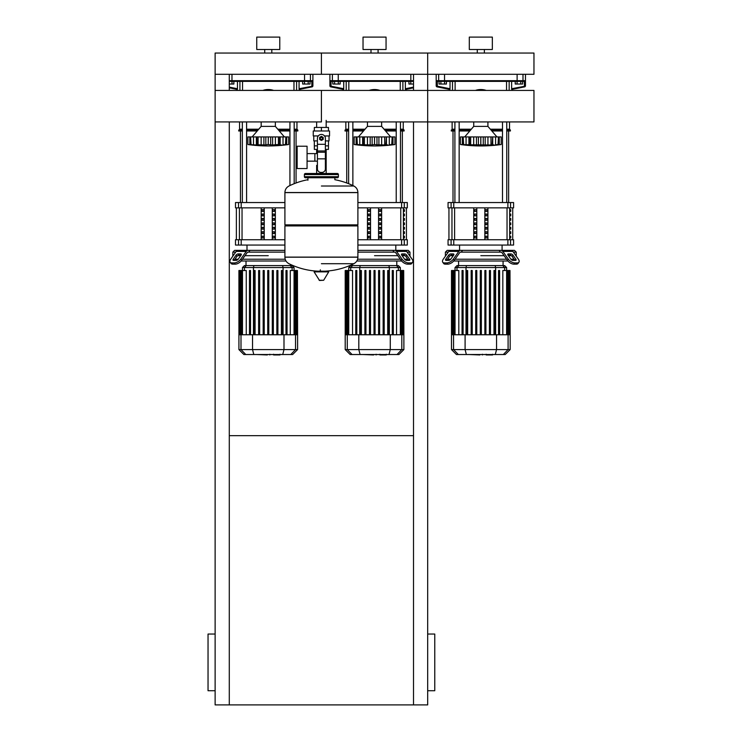 <?xml version="1.0" encoding="UTF-8"?>
<svg xmlns="http://www.w3.org/2000/svg" width="742" height="742" viewBox="0 0 742 742"><rect width="100%" height="100%" fill="white"/><g stroke="black" fill="none" stroke-linecap="round" stroke-linejoin="round"><path stroke-width="1.11" d="M229.287 435.656L413.517 435.656M413.517 121.929L413.517 704.9L215.124 704.9L215.124 121.929L321.407 121.929L321.407 90.431L321.407 121.929M215.124 690.728L208.038 690.728L208.038 634.048L215.124 634.048M427.68 690.728L434.766 690.728L434.766 634.048L427.68 634.048M413.517 704.9L427.68 704.9L427.68 121.929L326.165 121.929M229.287 90.431L229.287 74.302L215.124 74.302L215.124 121.929M229.287 121.929L229.287 704.9M413.517 90.431L413.517 74.302L427.68 74.302L427.68 121.929L427.68 90.431L215.124 90.431M520.745 84.041L522.591 84.041L522.591 81.388L520.745 81.388L520.745 84.041L517.063 84.041L517.063 81.388L515.226 81.388L515.226 84.041L517.063 84.041M410.79 84.041L410.79 81.388L408.944 81.388L408.944 84.041L413.517 84.041M308.19 84.041L310.026 84.041L310.026 81.388L308.19 81.388L308.19 84.041L304.508 84.041L304.508 81.388L302.662 81.388L302.662 84.041L304.508 84.041M444.579 84.041L446.424 84.041L446.424 81.388L444.579 81.388L444.579 84.041L440.896 84.041L440.896 81.388L439.06 81.388L439.06 84.041L440.896 84.041M338.296 84.041L340.142 84.041L340.142 81.388L338.296 81.388L338.296 84.041L334.614 84.041L334.614 81.388L332.778 81.388L332.778 84.041L334.614 84.041M232.014 84.041L233.86 84.041L233.86 81.388L232.014 81.388L232.014 84.041L229.287 84.041M326.165 120.352L326.165 127.439M326.165 149.402L326.165 165.345L325.386 165.345L326.165 165.345L326.165 173.498M316.639 121.929L316.639 127.439M316.639 149.402L316.639 153.603L314.868 153.603L314.868 161.153L316.639 161.153M317.418 165.345L316.639 165.345L317.418 165.345M297.152 157.378L297.152 168.536L307.067 168.536L307.067 146.22L297.152 146.22L297.152 157.378M307.067 161.153L314.868 161.153L314.868 153.603L307.067 153.603M318.281 135.944L313.254 135.944L313.254 130.982L329.55 130.982L329.55 135.944L324.523 135.944M328.483 140.906L328.483 145.859L325.386 145.859M319.988 138.42A1.419 1.419 0 0 0 321.407 139.839A1.419 1.419 0 0 0 322.816 138.42A1.419 1.419 0 0 0 321.407 137.01A1.419 1.419 0 0 0 319.988 138.42M320.34 138.42A1.067 1.067 0 0 1 321.407 137.363A1.067 1.067 0 0 1 322.464 138.42A1.067 1.067 0 0 1 321.407 139.487A1.067 1.067 0 0 1 320.34 138.42M323.178 139.45L321.407 140.47L319.635 139.45L319.635 137.4L321.407 136.38L323.178 137.4L323.178 139.45M325.386 158.853L325.386 168.888A3.543 3.543 0 0 1 321.842 172.432L320.961 172.432A3.543 3.543 0 0 1 317.418 168.888L317.418 158.853L325.386 158.853L325.386 138.42A3.988 3.988 0 0 0 321.407 134.441A3.988 3.988 0 0 0 317.418 138.42L317.418 158.853M314.32 140.906L314.32 145.859L317.418 145.859M328.456 145.859L328.456 149.402L325.386 149.402M314.348 145.859L314.348 149.402L317.418 149.402M317.418 140.906L313.783 140.906L313.783 135.944M329.021 135.944L329.021 140.906L325.386 140.906M314.348 130.982L314.348 127.439L328.456 127.439L328.456 130.982M321.407 130.982L321.407 127.439M321.407 186.019L353.841 186.019A73.337 73.337 0 0 0 334.865 179.703L334.865 177.746L337.341 177.746A1.067 1.067 0 0 0 338.408 176.689L338.408 174.555A1.067 1.067 0 0 0 337.341 173.498L305.463 173.498A1.067 1.067 0 0 0 304.396 174.555L338.408 174.555M307.939 180.223L307.939 177.746L305.463 177.746L337.341 177.746M356.828 224.863L357.894 225.93L357.894 257.103L284.909 257.103L357.894 257.196C357.774 260.136 356.429 262.306 353.841 263.707L321.407 263.707M357.894 225.93L284.909 225.93L284.909 257.196L357.894 257.196M320.34 269.856L320.34 271.182M314.478 271.182L314.098 271.86L319.524 280.485L323.66 280.272L328.706 271.86L328.326 271.182L314.478 271.182M284.909 225.93L285.976 224.863M284.909 192.53L284.909 224.863L357.894 224.863L357.894 192.623L284.909 192.623L357.894 192.53L284.909 192.53C285.03 189.6 286.375 187.42 288.963 186.019A73.337 73.337 0 0 1 307.939 179.703M316.639 173.498L316.639 165.345M306.52 174.555A1.067 1.067 0 0 0 305.463 173.498M336.284 174.555A1.067 1.067 0 0 1 337.341 173.498M338.408 176.689L304.396 176.689A1.067 1.067 0 0 0 305.463 177.746M427.68 121.929L533.962 121.929L533.962 90.431L427.68 90.431M487.911 121.929L487.911 126.372L473.739 126.372L464.705 136.918M497.075 144.987L498.485 144.532L498.485 136.918L501.193 136.918L501.193 144.532L497.075 144.987L500.043 144.671M494.079 144.922L492.15 144.773L492.725 136.918L492.725 144.987L469.5 144.773L470.613 144.532L470.613 136.918L469.389 136.918L469.5 144.773L460.457 144.532L462.387 144.773L462.387 136.918L463.166 136.918L463.639 144.773M477.709 144.922L478.395 144.773L478.395 136.918L480.788 136.918L480.788 144.532M474.973 144.922L475.557 144.959M467.571 144.922L468.146 144.959M460.457 136.918L460.457 144.532L460.457 136.918L462.387 136.918M463.203 144.532L463.203 136.918L468.925 136.918L468.925 144.987L469.5 144.773M469.5 136.918L468.925 136.918M470.669 144.532L470.669 136.918L476.466 136.918L476.466 144.987M476.466 136.918L478.395 136.918M480.853 144.532L480.853 136.918L485.175 136.918L485.175 144.987M485.175 136.918L490.981 136.918L490.981 144.532M491.037 144.532L491.037 136.918L492.261 136.918M498.448 144.532L495.582 144.773L495.582 136.918L498.448 136.918L498.012 144.773M492.725 136.918L495.582 136.918M475.418 90.431A16.649 16.649 0 0 1 486.233 90.431M381.629 121.929L381.629 126.372L367.457 126.372L358.423 136.918M390.793 144.987L392.203 144.532L392.203 136.918L394.911 136.918L394.911 144.532L390.793 144.987L393.761 144.671M387.797 144.922L385.868 144.773L386.443 136.918L386.443 144.987L376.973 144.773L378.902 144.987L378.902 136.918L384.699 136.918L384.699 144.532M380.396 144.922L381.657 144.773L381.657 136.918M371.427 144.922L363.218 144.773L364.331 144.532L364.331 136.918L363.107 136.918L363.218 144.773L354.175 144.532L356.104 144.773L356.104 136.918L362.643 136.918L362.643 144.987L363.218 144.773M368.691 144.922L369.275 144.959M361.289 144.922L361.864 144.959M354.175 136.918L354.175 144.532L354.175 136.918L356.104 136.918M356.921 144.532L356.921 136.918L357.356 144.773M363.218 136.918L362.643 136.918M364.387 144.532L364.387 136.918L370.184 136.918L370.184 144.987M374.506 144.532L372.113 144.773L372.113 136.918L374.506 136.918L374.506 144.532L374.571 136.918L378.902 136.918M370.184 136.918L372.113 136.918M376.973 136.918L376.973 144.773L374.571 144.532M384.755 144.532L384.755 136.918L385.979 136.918M392.166 144.532L389.3 144.773L389.3 136.918L392.166 136.918L391.73 144.773M386.443 136.918L389.3 136.918M369.136 90.431A16.649 16.649 0 0 1 379.95 90.431M275.347 121.929L275.347 126.372L261.175 126.372L252.141 136.918M280.161 136.918L280.161 144.987L278.473 144.532L278.473 136.918L288.629 136.918L288.629 144.532L284.492 144.959L287.479 144.671M281.515 144.922L280.161 144.987M274.113 144.922L276.831 144.597M265.154 144.922L256.936 144.773L258.049 144.532L258.049 136.918L256.825 136.918L256.936 144.773L256.361 144.987L247.893 144.532L249.822 144.773L249.822 136.918L250.601 136.918L251.074 144.773M262.408 144.922L262.993 144.959M255.007 144.922L255.582 144.959M247.893 136.918L247.893 144.532L247.893 136.918L249.822 136.918M250.638 144.532L250.638 136.918L256.361 136.918L256.361 144.987L256.936 144.773M256.936 136.918L256.361 136.918M258.105 144.532L258.105 136.918L263.902 136.918L263.902 144.987M268.233 144.532L265.831 144.773L265.831 136.918L268.233 136.918L268.233 144.532L268.298 136.918L272.62 136.918L272.62 144.987L268.298 144.532M263.902 136.918L265.831 136.918M278.473 144.532L272.62 144.987M272.62 136.918L278.417 136.918L278.417 144.532M279.586 144.773L279.697 136.918M284.474 144.968L285.92 144.532L283.017 144.773L283.017 136.918M285.447 144.773L285.883 136.918L285.883 144.532M262.853 90.431A16.649 16.649 0 0 1 273.668 90.431M492.4 354.954L486.594 354.954M485.741 354.528L482.439 354.528M479.861 354.528L482.031 354.528M479.861 354.954L469.092 354.528M386.118 354.954L380.312 354.954M379.459 354.528L376.166 354.528M373.578 354.528L375.749 354.528M373.578 354.954L362.81 354.528M279.836 354.954L274.039 354.954M273.177 354.528L269.884 354.528M267.296 354.528L269.467 354.528M267.296 354.954L256.528 354.528M513.39 252.141L516.246 252.141L516.246 256.185M461.292 252.141L460.569 252.141A1.772 1.252 90 0 0 459.678 252.66L454.215 260.396L453.334 259.134L458.797 251.408A3.543 2.504 -90 0 1 460.569 250.369L462.572 250.369L461.292 252.141L500.358 252.141L499.078 250.369L501.082 250.369A3.543 2.504 90 0 1 502.853 251.408L508.316 259.134L507.435 260.396L501.963 252.66A1.772 1.252 -90 0 0 501.082 252.141A1.772 1.252 -90 0 1 501.963 252.66M480.825 255.684L504.106 255.684L480.825 255.684M508.381 255.684L511.377 255.684L508.381 255.684M508.381 253.912L510.886 253.912A1.772 0.881 -144.7 0 1 513.019 255.165L515.829 259.134A1.772 0.881 -144.7 0 1 516.024 260.164A1.772 0.881 -144.7 0 1 515.467 260.396L512.963 260.396A1.772 0.881 -144.7 0 1 510.821 259.134L508.01 255.165A1.772 0.881 -144.7 0 1 507.816 254.144A1.772 0.881 -144.7 0 1 508.381 253.912L507.788 254.747M515.829 259.134L514.948 260.396L512.138 256.417A1.772 0.881 35.3 0 0 509.995 255.165L508.01 255.165M450.765 253.912L453.269 253.912A1.772 0.881 144.7 0 1 453.826 254.144A1.772 0.881 144.7 0 1 453.631 255.165L451.646 255.165A1.772 0.881 -35.3 0 0 449.513 256.417L446.703 260.396L445.812 259.134L448.622 255.165A1.772 0.881 144.7 0 1 450.765 253.912L451.646 255.165M453.631 255.165L450.83 259.134A1.772 0.881 144.7 0 1 448.687 260.396L446.183 260.396A1.772 0.881 144.7 0 1 445.627 260.164A1.772 0.881 144.7 0 1 445.812 259.134M445.395 256.185L445.395 252.141L447.166 250.369L514.475 250.369L516.246 252.141M501.082 252.141L500.358 252.141M507.435 260.396A5.315 2.653 35.3 0 0 513.844 264.152L516.349 264.152A5.315 2.653 35.3 0 0 518.037 263.456L518.918 262.204A5.315 2.653 -144.7 0 0 518.333 259.134L512.87 251.408A3.543 2.504 -90 0 0 511.099 250.369L501.082 250.369M513.844 264.152L514.735 262.9A5.315 2.653 -144.7 0 1 508.316 259.134M514.735 262.9L517.239 262.9L516.349 264.152M518.037 263.456L518.918 262.204A5.315 2.653 -144.7 0 1 517.239 262.9M460.569 250.369L450.552 250.369A3.543 2.504 90 0 0 448.78 251.408L443.308 259.134A5.315 2.653 144.7 0 0 442.733 262.204L443.614 263.456A5.315 2.653 -35.3 0 0 445.293 264.152L447.806 264.152A5.315 2.653 -35.3 0 0 454.215 260.396M445.293 264.152L444.412 262.9A5.315 2.653 144.7 0 1 442.733 262.204M444.412 262.9L446.916 262.9L447.806 264.152M453.334 259.134A5.315 2.653 144.7 0 1 446.916 262.9M445.395 252.141L448.261 252.141M450.264 255.684L453.269 255.684L450.264 255.684M514.123 259.227L510.886 259.227M506.61 259.227L455.041 259.227M450.756 259.227L447.528 259.227M453.733 260.998L507.908 260.998M458.89 265.571L457.007 265.571L455.031 267.547L506.619 267.547L504.634 265.571L458.89 265.571L456.979 267.547L456.979 270.515M467.664 270.515L467.664 334.763L467.664 270.515L466.607 270.515L466.607 334.763M472.227 270.515L472.227 334.763L472.227 270.515L471.17 270.515L471.17 334.763M476.791 270.515L476.791 334.763L476.791 270.515L475.733 270.515L475.733 334.763M485.917 270.515L485.917 334.763L485.917 270.515L484.86 270.515L484.86 334.763M455.041 334.763L455.041 270.515L458.816 270.515L458.816 334.763M463.101 270.515L463.101 334.763L463.101 270.515L462.043 270.515L462.043 334.763M480.297 334.763L480.297 270.515L481.354 270.515L481.354 334.763M510.162 349.584L451.488 349.584L456.432 354.528L505.219 354.528L510.162 349.584L510.162 334.763L451.488 334.763L451.488 270.515L455.041 270.515L455.031 267.547M490.481 334.763L490.481 270.515L489.414 270.515L489.414 334.763M499.607 270.515L499.607 334.763L499.607 270.515L498.541 270.515L498.541 334.763L498.541 270.515M495.044 334.763L495.044 270.515L493.977 270.515L493.977 334.763M502.835 334.763L502.835 270.515L509.986 270.515L509.986 334.763M510.162 334.763L509.986 270.515M407.108 252.141L409.974 252.141L409.974 256.185M357.894 252.141L394.076 252.141L392.796 250.369L394.8 250.369A3.543 2.504 90 0 1 396.571 251.408L402.034 259.134L401.153 260.396L395.681 252.66A1.772 1.252 -90 0 0 394.8 252.141A1.772 1.252 -90 0 1 395.681 252.66M374.543 255.684L397.823 255.684L374.543 255.684M402.099 255.684L405.104 255.684L402.099 255.684M402.099 253.912L404.603 253.912A1.772 0.881 -144.7 0 1 406.746 255.165L409.547 259.134A1.772 0.881 -144.7 0 1 409.742 260.164A1.772 0.881 -144.7 0 1 409.185 260.396L406.681 260.396A1.772 0.881 -144.7 0 1 404.538 259.134L401.728 255.165A1.772 0.881 -144.7 0 1 401.533 254.144A1.772 0.881 -144.7 0 1 402.099 253.912L401.505 254.747M409.547 259.134L408.666 260.396L405.855 256.417A1.772 0.881 35.3 0 0 403.722 255.165L401.728 255.165M357.894 250.369L408.202 250.369L409.974 252.141M394.8 252.141L394.076 252.141M401.153 260.396A5.315 2.653 35.3 0 0 407.562 264.152L410.066 264.152A5.315 2.653 35.3 0 0 411.754 263.456L412.635 262.204A5.315 2.653 -144.7 0 0 412.06 259.134L406.588 251.408A3.543 2.504 -90 0 0 404.817 250.369L394.8 250.369M407.562 264.152L408.452 262.9A5.315 2.653 -144.7 0 1 402.034 259.134M408.452 262.9L410.957 262.9L410.066 264.152M412.635 262.204A5.315 2.653 -144.7 0 1 410.957 262.9M407.84 259.227L404.603 259.227M400.328 259.227L357.598 259.227M356.819 260.998L401.626 260.998M352.608 265.571L350.725 265.571L348.749 267.547L400.337 267.547L398.361 265.571L352.608 265.571L350.697 267.547L350.697 270.515M361.382 270.515L361.382 334.763L361.382 270.515L360.324 270.515L360.324 334.763M365.945 270.515L365.945 334.763L365.945 270.515L364.888 270.515L364.888 334.763M370.508 270.515L370.508 334.763L370.508 270.515L369.451 270.515L369.451 334.763M378.578 270.515L378.578 334.763L378.578 270.515L379.635 270.515L379.635 334.763M387.704 270.515L387.704 334.763L387.704 270.515L388.762 270.515L388.762 334.763M348.759 334.763L348.759 270.515L352.533 270.515L352.533 334.763M356.819 270.515L356.819 334.763L356.819 270.515L355.761 270.515L355.761 334.763M374.014 334.763L374.014 270.515L375.072 270.515L375.072 334.763M403.88 349.584L345.206 349.584L350.15 354.528L398.936 354.528L403.88 349.584L403.88 334.763L345.206 334.763L345.206 270.515L348.759 270.515L348.749 267.547M384.198 334.763L384.198 270.515L383.141 270.515L383.141 334.763M393.325 270.515L393.325 334.763L393.325 270.515L392.268 270.515L392.268 334.763L392.268 270.515M396.553 334.763L396.553 270.515L403.704 270.515L403.704 334.763M403.88 334.763L403.704 270.515M248.728 252.141L248.004 252.141A1.772 1.252 90 0 0 247.123 252.66L241.651 260.396L240.77 259.134L246.233 251.408A3.543 2.504 -90 0 1 248.004 250.369L250.008 250.369L248.728 252.141L284.909 252.141M268.261 255.684L244.981 255.684L268.261 255.684M238.201 253.912L240.705 253.912A1.772 0.881 144.7 0 1 241.271 254.144A1.772 0.881 144.7 0 1 241.076 255.165L239.091 255.165A1.772 0.881 -35.3 0 0 236.948 256.417L234.138 260.396L233.257 259.134L236.058 255.165A1.772 0.881 144.7 0 1 238.201 253.912L239.091 255.165M241.076 255.165L238.265 259.134A1.772 0.881 144.7 0 1 236.123 260.396L233.619 260.396A1.772 0.881 144.7 0 1 233.062 260.164A1.772 0.881 144.7 0 1 233.257 259.134M248.004 250.369L237.987 250.369A3.543 2.504 90 0 0 236.216 251.408L230.753 259.134A5.315 2.653 144.7 0 0 230.168 262.204L231.05 263.456A5.315 2.653 -35.3 0 0 232.738 264.152L235.242 264.152A5.315 2.653 -35.3 0 0 241.651 260.396M232.738 264.152L231.847 262.9A5.315 2.653 144.7 0 1 230.168 262.204M231.847 262.9L234.351 262.9L235.242 264.152M240.77 259.134A5.315 2.653 144.7 0 1 234.351 262.9M232.83 256.185L232.83 252.141L234.602 250.369L284.909 250.369M232.83 252.141L235.696 252.141M237.709 255.684L240.705 255.684L237.709 255.684M285.206 259.227L242.476 259.227M238.201 259.227L234.964 259.227M241.178 260.998L285.985 260.998M246.325 265.571L244.452 265.571L242.467 267.547L294.055 267.547L292.079 265.571L246.325 265.571L244.415 267.547L244.415 270.515M255.1 270.515L255.1 334.763L255.1 270.515L254.042 270.515L254.042 334.763M259.663 270.515L259.663 334.763L259.663 270.515L258.606 270.515L258.606 334.763M264.226 270.515L264.226 334.763L264.226 270.515L263.169 270.515L263.169 334.763M277.916 270.515L277.916 334.763L277.916 270.515L276.859 270.515L276.859 334.763M281.422 270.515L281.422 334.763L281.422 270.515L282.479 270.515L282.479 334.763L282.479 270.515M242.486 334.763L242.486 270.515L246.251 270.515L246.251 334.763M250.536 270.515L250.536 334.763L250.536 270.515L249.479 270.515L249.479 334.763M267.732 334.763L267.732 270.515L268.79 270.515L268.79 334.763M297.598 349.584L238.924 349.584L243.868 354.528L292.654 354.528L297.598 349.584L297.598 334.763L238.924 334.763L238.924 270.515L242.486 270.515M273.353 334.763L273.353 270.515L272.295 270.515L272.295 334.763M287.043 334.763L287.043 270.515L285.985 270.515L285.985 334.763M290.27 334.763L290.27 270.515L297.421 270.515L297.421 334.763M297.598 334.763L297.421 270.515M510.728 236.197L510.728 237.969L510.199 237.969L510.199 236.197L510.728 236.197M510.728 231.773L510.728 233.544L510.199 233.544L510.199 231.773L510.728 231.773M510.728 227.34L510.728 229.111L510.199 229.111L510.199 227.34L510.728 227.34M510.728 222.915L510.728 224.687L510.199 224.687L510.199 222.915L510.728 222.915M510.728 218.482L510.728 220.253L510.199 220.253L510.199 218.482L510.728 218.482M510.728 214.058L510.728 215.829L510.199 215.829L510.199 214.058L510.728 214.058M510.728 209.634L510.728 211.405L510.199 211.405L510.199 209.634L510.728 209.634M404.446 236.197L404.446 237.969L403.917 237.969L403.917 236.197L404.446 236.197M404.446 231.773L404.446 233.544L403.917 233.544L403.917 231.773L404.446 231.773M404.446 227.34L404.446 229.111L403.917 229.111L403.917 227.34L404.446 227.34M404.446 222.915L404.446 224.687L403.917 224.687L403.917 222.915L404.446 222.915M404.446 218.482L404.446 220.253L403.917 220.253L403.917 218.482L404.446 218.482M404.446 214.058L404.446 215.829L403.917 215.829L403.917 214.058L404.446 214.058M404.446 209.634L404.446 211.405L403.917 211.405L403.917 209.634L404.446 209.634M485.351 237.969L485.351 236.197L486.891 236.197L486.891 237.969L485.351 237.969L486.891 237.969M485.351 236.197L486.891 236.197M474.759 236.197L476.299 236.197L476.299 237.969L474.759 237.969L474.759 236.197L476.299 236.197M474.759 237.969L476.299 237.969M485.351 233.544L485.351 231.773L486.891 231.773L486.891 233.544L485.351 233.544L486.891 233.544M485.351 231.773L486.891 231.773M474.759 231.773L476.299 231.773L476.299 233.544L474.759 233.544L474.759 231.773L476.299 231.773M474.759 233.544L476.299 233.544M485.351 229.111L485.351 227.34L486.891 227.34L486.891 229.111L485.351 229.111L486.891 229.111M485.351 227.34L486.891 227.34M474.759 227.34L476.299 227.34L476.299 229.111L474.759 229.111L474.759 227.34L476.299 227.34M474.759 229.111L476.299 229.111M485.351 224.687L485.351 222.915L486.891 222.915L486.891 224.687L485.351 224.687L486.891 224.687M485.351 222.915L486.891 222.915M474.759 222.915L476.299 222.915L476.299 224.687L474.759 224.687L474.759 222.915L476.299 222.915M474.759 224.687L476.299 224.687M485.351 220.253L485.351 218.482L486.891 218.482L486.891 220.253L485.351 220.253L486.891 220.253M485.351 218.482L486.891 218.482M474.759 218.482L476.299 218.482L476.299 220.253L474.759 220.253L474.759 218.482L476.299 218.482M474.759 220.253L476.299 220.253M485.351 215.829L485.351 214.058L486.891 214.058L486.891 215.829L485.351 215.829L486.891 215.829M485.351 214.058L486.891 214.058M474.759 214.058L476.299 214.058L476.299 215.829L474.759 215.829L474.759 214.058L476.299 214.058M474.759 215.829L476.299 215.829M485.351 211.405L485.351 209.634L486.891 209.634L486.891 211.405L485.351 211.405L486.891 211.405M474.759 211.405L474.759 209.634L476.299 209.634L476.299 211.405L474.759 211.405L476.299 211.405M485.351 209.634L486.891 209.634M474.759 209.634L476.299 209.634M484.841 207.862L484.841 239.74M476.809 207.862L476.809 239.74M473.739 207.862L473.739 239.74M487.911 207.862L487.911 239.74M451.09 202.547L448.057 202.547L448.057 207.862L513.594 207.862L513.594 202.547L451.09 202.547L451.09 207.862M451.09 239.74L448.057 239.74L448.057 245.055L453.761 245.055L453.761 239.74L451.09 239.74L451.09 245.055M507.89 239.74L507.89 245.055L513.594 245.055L513.594 239.74L453.761 239.74M507.89 245.055L453.761 245.055M379.069 237.969L379.069 236.197L380.609 236.197L380.609 237.969L379.069 237.969L380.609 237.969M379.069 236.197L380.609 236.197M368.477 236.197L370.017 236.197L370.017 237.969L368.477 237.969L368.477 236.197L370.017 236.197M368.477 237.969L370.017 237.969M379.069 233.544L379.069 231.773L380.609 231.773L380.609 233.544L379.069 233.544L380.609 233.544M379.069 231.773L380.609 231.773M368.477 231.773L370.017 231.773L370.017 233.544L368.477 233.544L368.477 231.773L370.017 231.773M368.477 233.544L370.017 233.544M379.069 229.111L379.069 227.34L380.609 227.34L380.609 229.111L379.069 229.111L380.609 229.111M379.069 227.34L380.609 227.34M368.477 227.34L370.017 227.34L370.017 229.111L368.477 229.111L368.477 227.34L370.017 227.34M368.477 229.111L370.017 229.111M379.069 224.687L379.069 222.915L380.609 222.915L380.609 224.687L379.069 224.687L380.609 224.687M379.069 222.915L380.609 222.915M368.477 222.915L370.017 222.915L370.017 224.687L368.477 224.687L368.477 222.915L370.017 222.915M368.477 224.687L370.017 224.687M379.069 220.253L379.069 218.482L380.609 218.482L380.609 220.253L379.069 220.253L380.609 220.253M379.069 218.482L380.609 218.482M368.477 218.482L370.017 218.482L370.017 220.253L368.477 220.253L368.477 218.482L370.017 218.482M368.477 220.253L370.017 220.253M379.069 215.829L379.069 214.058L380.609 214.058L380.609 215.829L379.069 215.829L380.609 215.829M379.069 214.058L380.609 214.058M368.477 214.058L370.017 214.058L370.017 215.829L368.477 215.829L368.477 214.058L370.017 214.058M368.477 215.829L370.017 215.829M379.069 211.405L379.069 209.634L380.609 209.634L380.609 211.405L379.069 211.405L380.609 211.405M368.477 211.405L368.477 209.634L370.017 209.634L370.017 211.405L368.477 211.405L370.017 211.405M379.069 209.634L380.609 209.634M368.477 209.634L370.017 209.634M378.559 207.862L378.559 239.74M370.527 207.862L370.527 239.74M367.457 207.862L367.457 239.74M381.629 207.862L381.629 239.74M357.894 207.862L407.312 207.862L407.312 202.547L357.894 202.547M401.608 239.74L401.608 245.055L407.312 245.055L407.312 239.74L357.894 239.74M401.608 245.055L357.894 245.055M272.787 237.969L272.787 236.197L274.327 236.197L274.327 237.969L272.787 237.969L274.327 237.969M272.787 236.197L274.327 236.197M262.195 236.197L263.735 236.197L263.735 237.969L262.195 237.969L262.195 236.197L263.735 236.197M262.195 237.969L263.735 237.969M272.787 233.544L272.787 231.773L274.327 231.773L274.327 233.544L272.787 233.544L274.327 233.544M272.787 231.773L274.327 231.773M262.195 231.773L263.735 231.773L263.735 233.544L262.195 233.544L262.195 231.773L263.735 231.773M262.195 233.544L263.735 233.544M272.787 229.111L272.787 227.34L274.327 227.34L274.327 229.111L272.787 229.111L274.327 229.111M272.787 227.34L274.327 227.34M262.195 227.34L263.735 227.34L263.735 229.111L262.195 229.111L262.195 227.34L263.735 227.34M262.195 229.111L263.735 229.111M272.787 224.687L272.787 222.915L274.327 222.915L274.327 224.687L272.787 224.687L274.327 224.687M272.787 222.915L274.327 222.915M262.195 222.915L263.735 222.915L263.735 224.687L262.195 224.687L262.195 222.915L263.735 222.915M262.195 224.687L263.735 224.687M272.787 220.253L272.787 218.482L274.327 218.482L274.327 220.253L272.787 220.253L274.327 220.253M272.787 218.482L274.327 218.482M262.195 218.482L263.735 218.482L263.735 220.253L262.195 220.253L262.195 218.482L263.735 218.482M262.195 220.253L263.735 220.253M272.787 215.829L272.787 214.058L274.327 214.058L274.327 215.829L272.787 215.829L274.327 215.829M272.787 214.058L274.327 214.058M262.195 214.058L263.735 214.058L263.735 215.829L262.195 215.829L262.195 214.058L263.735 214.058M262.195 215.829L263.735 215.829M272.787 211.405L272.787 209.634L274.327 209.634L274.327 211.405L272.787 211.405L274.327 211.405M262.195 211.405L262.195 209.634L263.735 209.634L263.735 211.405L262.195 211.405L263.735 211.405M272.787 209.634L274.327 209.634M262.195 209.634L263.735 209.634M272.277 207.862L272.277 239.74M264.245 207.862L264.245 239.74M261.175 207.862L261.175 239.74M275.347 207.862L275.347 239.74M284.909 202.547L235.492 202.547L235.492 207.862L284.909 207.862M238.525 239.74L235.492 239.74L235.492 245.055L241.196 245.055L241.196 239.74L238.525 239.74L238.525 245.055M284.909 239.74L241.196 239.74M284.909 245.055L241.196 245.055M453.01 202.547L453.01 130.982M508.632 202.547L508.632 130.982M502.501 121.929L502.501 202.547M506.749 121.929L506.749 202.547M346.737 182.968L346.737 130.982M402.35 202.547L402.35 130.982M396.219 121.929L396.219 202.547M400.467 121.929L400.467 202.547M240.454 202.547L240.454 130.982M296.067 182.968L296.067 130.982M289.937 121.929L289.937 185.546M294.184 121.929L294.184 183.691M454.902 130.982L451.238 130.982L452.128 129.21L452.128 121.929M506.749 130.1L510.403 130.1L510.403 130.982L506.749 130.982M502.501 130.982L491.853 130.982M469.788 130.982L459.15 130.982M502.501 130.1L491.102 130.1M470.549 130.1L459.15 130.1M454.902 130.1L451.238 130.1M510.403 130.1L509.522 129.21L506.749 129.21M502.501 129.21L490.341 129.21M471.309 129.21L459.15 129.21M454.902 129.21L452.128 129.21M509.522 129.21L509.522 121.929M348.619 130.982L344.965 130.982L345.846 129.21L345.846 121.929M400.467 130.1L404.121 130.1L404.121 130.982L400.467 130.982M396.219 130.982L385.58 130.982M363.506 130.982L352.867 130.982M396.219 130.1L384.82 130.1M364.266 130.1L352.867 130.1M348.619 130.1L344.965 130.1M404.121 130.1L403.24 129.21L400.467 129.21M396.219 129.21L384.059 129.21M365.027 129.21L352.867 129.21M348.619 129.21L345.846 129.21M403.24 129.21L403.24 121.929M242.337 130.982L238.683 130.982L239.564 129.21L239.564 121.929M294.184 130.1L297.839 130.1L297.839 130.982L294.184 130.982M289.937 130.982L279.298 130.982M257.233 130.982L246.585 130.982M289.937 130.1L278.538 130.1M257.984 130.1L246.585 130.1M242.337 130.1L238.683 130.1M297.839 130.1L296.958 129.21L294.184 129.21M289.937 129.21L277.777 129.21M258.745 129.21L246.585 129.21M242.337 129.21L239.564 129.21M296.958 129.21L296.958 121.929M525.466 74.302L525.466 86.118L525.03 80.674L524.325 81.379L524.464 86.897A0.705 0.705 -101.3 0 0 525.03 86.202L511.628 88.743L511.628 81.388L515.226 81.388M511.72 89.392L511.72 88.057L511.72 89.392M511.692 89.448L524.891 86.814L525.466 86.118M436.621 80.674L437.326 81.379L439.347 81.388A0.705 0.696 -90 0 1 438.661 80.674L436.621 80.674L436.621 86.202A0.705 0.705 101.3 0 0 437.186 86.897L437.326 86.202L436.185 86.118L436.76 86.814L449.949 89.448M449.93 88.057L449.93 89.392L449.93 88.057M439.347 81.388L524.325 81.379M446.424 81.388L450.023 81.388L450.023 88.743L437.326 86.202L437.326 81.379M437.381 81.388L439.06 81.388M522.591 81.388L524.26 81.388M405.438 89.392L405.438 88.057L405.438 89.392M405.41 89.448L413.517 87.834L405.893 89.355L405.893 90.431M330.338 80.674L331.043 81.379L333.075 81.388A0.705 0.696 -90 0 1 332.379 80.674L330.338 80.674L330.338 86.202A0.705 0.705 101.3 0 0 330.904 86.897L331.043 86.202L329.902 86.118L330.478 86.814L343.676 89.448M343.648 88.057L343.648 89.392L343.648 88.057M333.075 81.388L413.517 81.388M343.194 90.431L343.194 89.355L330.904 86.897M340.142 81.388L343.741 81.388L343.741 88.743L331.043 86.202L331.043 81.379M413.517 87.111L405.345 88.743L405.345 81.388L408.944 81.388M331.099 81.388L332.778 81.388M312.901 74.302L312.901 86.118L312.465 80.674L311.761 81.379L311.9 86.897A0.705 0.705 -101.3 0 0 312.465 86.202L299.063 88.743L299.063 81.388L302.662 81.388M299.156 89.392L299.156 88.057M299.128 89.448L312.326 86.814L312.901 86.118M237.366 88.057L237.366 89.392L237.366 88.057M229.287 87.834L237.394 89.448L229.287 87.834M229.287 81.388L311.761 81.379M311.9 86.897L299.61 89.355L299.61 90.431M233.86 81.388L237.459 81.388L237.459 88.743L229.287 87.111M310.026 81.388L311.705 81.388M477.282 53.044L477.282 49.501M484.368 53.044L484.368 49.501M469.306 49.501L469.306 37.1L492.336 37.1L492.336 49.501L469.306 49.501M427.68 74.302L533.962 74.302L533.962 53.044L427.68 53.044L427.68 74.302L427.68 53.044L321.407 53.044L321.407 74.302L427.68 74.302M371 53.044L371 49.501M378.086 53.044L378.086 49.501M363.033 49.501L363.033 37.1L386.053 37.1L386.053 49.501L363.033 49.501M264.718 53.044L264.718 49.501M271.804 53.044L271.804 49.501M256.751 49.501L256.751 37.1L279.771 37.1L279.771 49.501L256.751 49.501M215.124 74.302L321.407 74.302L321.407 53.044L215.124 53.044L215.124 74.302M317.418 144.31L325.386 144.31M317.418 150.951L325.386 150.951M317.418 152.212L325.386 152.212M319.143 280.272L323.66 280.272M314.098 271.86L328.706 271.86M466.069 136.918L466.069 144.773M473.702 136.918L473.702 144.773M483.255 136.918L483.255 144.773M487.939 136.918L487.939 144.773M499.264 136.918L499.264 144.773M394.911 144.532L394.911 136.918L394.911 144.532A147.12 147.12 0 0 1 354.175 144.532M359.787 136.918L359.787 144.773M367.429 136.918L367.429 144.773M392.982 136.918L392.982 144.773M253.504 136.918L253.504 144.773M261.147 136.918L261.147 144.773M270.691 136.918L270.691 144.773M275.375 136.918L275.375 144.773M286.7 136.918L286.7 144.773M509.995 255.165L510.886 253.912M512.138 256.417L513.019 255.165M453.863 254.747L453.269 253.912M449.513 256.417L448.622 255.165M502.853 251.408L512.87 251.408M448.78 251.408L458.797 251.408M466.004 334.763L466.004 267.547L466.514 265.571M495.637 334.763L495.637 267.547L495.127 265.571M502.761 265.571L504.671 267.547L504.671 270.515M453.594 334.763L453.594 270.515M452.713 334.763L452.713 270.515M508.057 334.763L508.057 270.515M506.601 334.763L506.619 267.547M508.929 334.763L508.929 270.515M508.094 334.763L508.094 349.584L503.317 354.528M496.556 334.763L496.556 349.584L495.276 354.528M458.333 354.528L453.557 349.584L453.557 334.763M465.095 334.763L465.095 349.584L466.366 354.528M403.722 255.165L404.603 253.912M405.855 256.417L406.746 255.165M396.571 251.408L406.588 251.408M359.722 334.763L359.722 267.547L360.232 265.571M389.365 334.763L389.365 267.547L388.845 265.571M396.478 265.571L398.389 267.547L398.389 270.515M347.312 334.763L347.312 270.515M346.431 334.763L346.431 270.515M397.035 354.528L401.812 349.584L401.774 270.515M400.328 334.763L400.328 270.515M402.656 334.763L402.656 270.515M390.273 334.763L390.273 349.584L389.003 354.528M352.051 354.528L347.275 349.584L347.275 334.763M358.813 334.763L358.813 349.584L360.083 354.528M241.298 254.747L240.705 253.912M236.948 256.417L236.058 255.165M236.216 251.408L246.233 251.408M253.449 334.763L253.449 267.547L253.959 265.571M283.082 334.763L283.082 267.547L282.572 265.571M290.196 265.571L292.107 267.547L292.107 270.515M245.769 354.528L240.992 349.584L241.029 270.515M240.158 334.763L240.158 270.515M295.492 334.763L295.492 270.515M294.045 334.763L294.055 267.547M296.373 334.763L296.373 270.515M295.529 334.763L295.529 349.584L290.753 354.528M283.991 334.763L283.991 349.584L282.721 354.528M252.53 334.763L252.53 349.584L253.801 354.528M509.68 239.74L509.68 207.862M507.036 207.862L507.036 239.74M454.605 239.74L454.605 207.862M451.961 207.862L451.961 239.74M403.407 239.74L403.407 207.862M400.763 207.862L400.763 239.74M242.04 239.74L242.04 207.862M239.406 207.862L239.406 239.74M510.561 245.055L510.561 239.74M510.561 207.862L510.561 202.547M507.89 202.547L507.89 207.862M453.761 207.862L453.761 202.547M404.279 245.055L404.279 239.74M404.279 207.862L404.279 202.547M401.608 202.547L401.608 207.862M241.196 207.862L241.196 202.547M238.525 202.547L238.525 207.862M444.643 81.388L444.532 80.674L438.661 80.674L438.661 74.302M517.007 81.388L517.118 80.674L444.532 80.674L444.532 74.302M522.294 81.388A0.705 0.696 -90 0 0 522.989 80.674L517.118 80.674L517.118 74.302M525.03 80.674L522.989 80.674L522.989 74.302M452.49 81.388L452.49 90.431M455.115 90.431L455.115 81.388M506.536 81.388L506.536 90.431M509.16 90.431L509.16 81.388M338.361 81.388L338.25 80.674L332.379 80.674L332.379 74.302M410.725 81.388L410.836 80.674L338.25 80.674L338.25 74.302M413.517 80.674L410.836 80.674L410.836 74.302M346.208 81.388L346.208 90.431M348.833 90.431L348.833 81.388M400.253 81.388L400.253 90.431M402.878 90.431L402.878 81.388M232.079 81.388L231.968 80.674L229.287 80.674M304.443 81.388L304.554 80.674L231.968 80.674L231.968 74.302M309.729 81.388A0.705 0.696 -90 0 0 310.425 80.674L304.554 80.674L304.554 74.302M312.465 80.674L310.425 80.674L310.425 74.302M239.926 81.388L239.926 90.431M242.551 90.431L242.551 81.388M293.971 81.388L293.971 90.431M296.596 90.431L296.596 81.388M284.909 257.196C285.03 260.136 286.375 262.306 288.963 263.707A73.337 73.337 0 0 0 317.799 271.182M325.005 271.182A73.337 73.337 0 0 0 353.841 263.707M353.841 186.019C356.429 187.42 357.774 189.6 357.894 192.53M304.396 176.689L304.396 174.555M473.739 121.929L473.739 126.372M462.841 136.918L462.841 144.569M460.457 144.532A147.12 147.12 0 0 0 501.193 144.532L501.193 136.918M498.8 136.918L498.8 144.569M487.911 126.372L496.945 136.918M367.457 121.929L367.457 126.372M356.559 136.918L356.559 144.569M392.527 136.918L392.527 144.569M381.629 126.372L390.663 136.918M261.175 121.929L261.175 126.372M250.286 136.918L250.286 144.569M247.893 144.532A147.12 147.12 0 0 0 288.629 144.532L288.629 136.918M286.245 136.918L286.245 144.569M275.347 126.372L284.381 136.918M492.558 354.231L492.558 354.954M486.168 354.231L486.168 354.954M482.393 354.231L482.393 354.954M386.276 354.231L386.276 354.954M379.885 354.231L379.885 354.954M376.12 354.231L376.12 354.954M279.994 354.231L279.994 354.954M273.603 354.231L273.603 354.954M269.838 354.231L269.838 354.954M503.076 260.998L503.076 265.571M458.575 260.998L458.575 265.571M453.065 334.763L453.065 270.515M454.512 334.763L454.512 270.515M451.665 334.763L451.665 270.515M452.184 334.763L452.184 270.515M508.585 270.515L508.585 334.763M507.138 270.515L507.138 334.763M509.466 270.515L509.466 334.763M451.488 349.584L451.488 334.763M396.794 260.998L396.794 265.571M352.292 264.449L352.292 265.571M346.783 334.763L346.783 270.515M348.23 334.763L348.23 270.515M345.382 334.763L345.382 270.515M345.902 334.763L345.902 270.515M402.303 270.515L402.303 334.763M400.856 270.515L400.856 334.763M403.184 270.515L403.184 334.763M400.337 270.515L400.337 267.547M345.206 349.584L345.206 334.763M290.512 264.449L290.512 265.571M242.467 270.515L242.467 267.547M246.01 260.998L246.01 265.571M240.501 334.763L240.501 270.515M241.948 334.763L241.948 270.515M239.1 334.763L239.1 270.515M239.62 334.763L239.62 270.515M296.021 270.515L296.021 334.763M294.574 270.515L294.574 334.763M296.902 270.515L296.902 334.763M238.924 349.584L238.924 334.763M512.713 207.862L512.713 239.74M448.938 207.862L448.938 239.74M406.43 207.862L406.43 239.74M236.373 207.862L236.373 239.74M459.567 245.055L459.567 250.369M502.084 245.055L502.084 250.369M395.801 245.055L395.801 250.369M247.003 245.055L247.003 250.369M459.15 202.547L459.15 121.929M454.902 202.547L454.902 121.929M352.867 185.546L352.867 121.929M348.619 183.691L348.619 121.929M246.585 202.547L246.585 121.929M242.337 202.547L242.337 121.929M436.185 74.302L436.185 86.118M449.466 89.355L449.466 90.431M512.175 89.355L512.175 90.431M329.902 74.302L329.902 86.118M236.911 89.355L236.911 90.431"/></g></svg>
